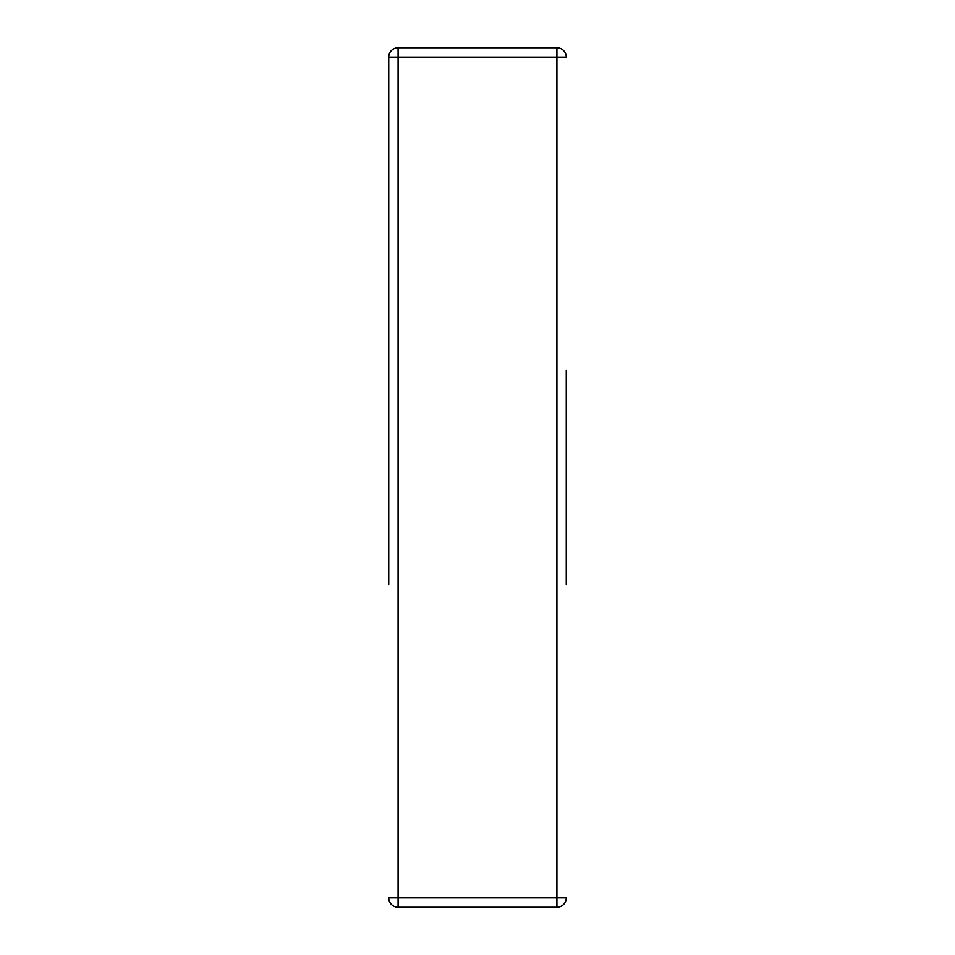 <?xml version="1.0" encoding="UTF-8"?>
<svg xmlns="http://www.w3.org/2000/svg" width="955" height="955" viewBox="0 0 955 955"><rect width="100%" height="100%" fill="white"/><g stroke="black" fill="none" stroke-linecap="round" stroke-linejoin="round"><path stroke-width="1.43" d="M566.255 584.567L566.255 370.433M556.908 47.75A9.347 9.347 0 0 1 566.255 57.097L556.908 57.097L556.908 897.903L398.092 897.903L398.092 57.097L556.908 57.097L556.908 47.75L398.092 47.75A9.347 9.347 0 0 0 388.745 57.097L388.745 584.567M398.092 907.25A9.347 9.347 0 0 1 388.745 897.903L398.092 897.903L398.092 907.25L556.908 907.25L556.908 897.903L566.255 897.903A9.347 9.347 0 0 1 556.908 907.25M566.255 424.247L566.255 530.753M388.745 530.753L388.745 424.247M388.745 370.433L388.745 57.097L398.092 57.097L398.092 47.75"/></g></svg>
